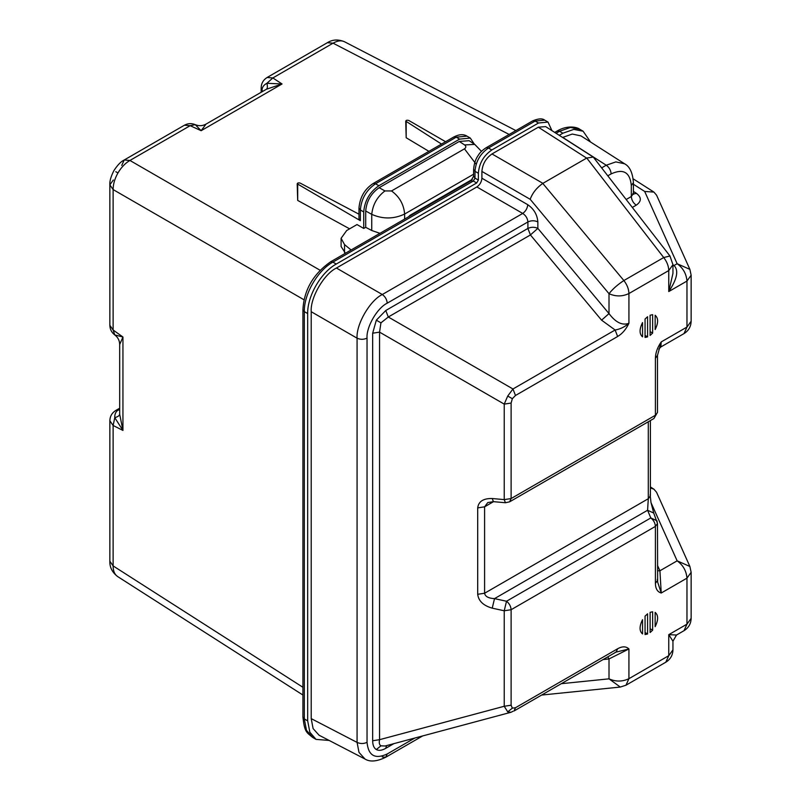 <?xml version="1.0" encoding="UTF-8"?>
<svg xmlns="http://www.w3.org/2000/svg" width="801" height="801" viewBox="0 0 801 801"><rect width="100%" height="100%" fill="white"/><g stroke="black" fill="none" stroke-linecap="round" stroke-linejoin="round"><path stroke-width="1.2" d="M349.616 228.836L297.702 200.43L297.191 183.789L360.37 220.686L358.978 218.743L358.978 208.05L360.37 209.992L360.37 220.686M428.915 151.349L406.177 137.742L405.727 121.121L441.521 144.07M345.411 253.266L341.096 246.498L341.096 238.297L344.54 244.605L351.088 249.992M358.978 214.197L300.095 183.049C297.712 182.658 296.911 183.139 297.702 184.5L297.702 200.43M384.951 190.938L391.519 190.948L464.46 148.836C466.232 147.584 466.282 146.293 464.61 144.941L474.753 144.4L469.146 140.696L459.303 141.437L379.163 187.704L384.951 190.938C377.181 196.796 372.775 204.605 371.744 214.358L371.744 230.498L365.707 227.314L363.734 228.445L357.006 224.56L346.673 230.538L341.096 238.297M329.151 740.444L316.045 739.383L309.857 732.264L307.674 720.88L307.674 313.551C307.284 296.22 320.901 272.46 336.25 264.05L476.685 182.968L478.367 180.065L478.367 173.256C479.148 163.384 483.634 155.614 491.814 149.967L538.492 123.014L535.128 121.071L532.755 120.841C538.522 118.478 542.487 118.248 544.64 120.13L535.128 121.071L488.45 148.025C480.27 153.672 475.784 161.442 475.003 171.324L475.003 178.122L473.321 181.036L470.938 180.796L471.218 179.985M472.44 179.294L409.982 215.339L408.4 216.911M371.744 230.498L379.944 233.331M344.56 41.772C338.202 39.159 332.475 39.469 327.359 42.703L333.086 43.174C337.632 40.561 341.566 40.15 344.881 41.942L515.874 130.583M302.918 695.028L117.647 576.56C112.21 572.355 109.607 567.238 109.857 561.191L113.121 565.917C113.131 571.163 114.743 574.768 117.957 576.74M205.797 124.245C202.343 126.017 198.828 126.157 195.244 124.666L195.244 124.666C198.928 126.198 202.513 126.017 206.017 124.105L201.141 130.693L195.244 124.666L190.167 125.687L129.932 160.46C125.256 163.174 121.271 167.339 117.957 172.956C114.743 178.633 113.131 184.18 113.121 189.577L113.121 330.012L114.773 334.918L122.943 337.011L119.679 344.52C119.579 340.545 117.947 337.341 114.773 334.918L114.773 334.918C111.599 332.515 109.957 329.301 109.857 325.286L113.121 330.012L122.943 337.011L122.943 430.437L114.773 417.671L113.121 425.481L113.121 565.917L302.918 687.278M113.331 179.995L109.857 184.851L113.121 189.577L304.06 299.814M509.166 134.458L333.086 43.174L272.841 77.947L266.913 83.294L282.052 83.975L266.443 89.231L206.017 124.105M119.679 344.52L119.689 414.297C119.499 415.639 117.867 416.76 114.773 417.671C114.583 414.217 115.744 411.654 118.248 409.992L119.679 409.902M261.997 91.785L261.997 90.133C262.177 87.139 263.819 84.856 266.913 83.294C267.664 86.418 267.514 88.4 266.443 89.231M320.05 270.227L129.932 160.46L124.205 160L121.742 165.437M119.689 414.297L122.943 430.437L113.121 425.481L109.857 420.755L109.857 561.191M119.689 344.27C119.499 340.395 117.867 337.271 114.773 334.918M262.628 91.424L261.997 90.133M365.707 227.314L365.707 210.993C366.568 201.141 371.043 193.381 379.163 187.704M474.753 144.4L481.501 151.379M473.611 174.218L404.625 214.047C393.852 219.144 382.888 219.254 371.744 214.358L365.707 210.993M363.734 228.445L363.734 211.935C364.635 200.801 369.682 192.07 378.873 185.732L459.594 139.124L470.297 138.062L474.332 144.13M445.586 141.717L408.69 120.42C406.337 119.96 405.496 120.43 406.177 121.802L406.177 137.742M617.641 336.5L615.118 330.002C620.234 329.141 624.84 326.898 628.925 323.264C626.092 329.281 622.337 333.687 617.641 336.5L515.484 395.484L512.96 388.986L615.118 330.002L601.581 320.17L530.422 234.953L388.295 317.006L512.96 388.986L507.724 396.044L504.23 404.115L511.118 403.053L511.118 498.552L504.23 499.614L492.225 498.522L493.426 501.656L505.431 502.738L504.23 499.614L504.23 404.115L379.554 332.135L379.554 739.683L372.665 740.745L372.665 333.206L376.32 320.18L380.936 322.853L379.554 332.135L372.665 333.206M657.491 565.396L659.914 570.783L661.236 593.01C657.441 591.929 655.498 588.705 655.408 583.348L655.408 526.407L511.118 609.711L511.118 705.21L504.23 706.272L379.554 739.683C378.893 742.807 379.354 744.85 380.936 745.831L385.091 746.001L510.998 712.269L507.724 711.859L504.23 706.272L504.23 610.783L492.225 608.159L494.517 598.627C488.46 598.297 485.146 596.495 484.595 593.241L477.696 594.302L477.696 507.884C478.517 501.446 483.363 498.322 492.225 498.522M380.936 322.853L388.295 317.006L385.772 310.508L527.899 228.445C531.183 226.903 534.497 226.873 537.851 228.375L609.01 313.591C615.719 322.533 622.357 325.757 628.925 323.264L628.925 293.546L668.765 270.548L668.765 291.564L672.95 273.381L672.95 264.72L668.765 270.548C668.635 266.072 666.953 261.737 663.719 257.542L586.753 158.027L542.778 183.419C536.72 187.674 532.515 192.961 530.182 199.299L481.902 171.424C482.542 164.025 485.907 158.208 491.994 153.952L538.322 127.199L545.631 126.608L593.271 157.066L586.753 158.027M508.064 705.681L511.218 705.27M647.588 336.881L647.588 316.705L645.065 319.038L645.065 337.461L647.588 336.881L645.065 335.429M642.542 336.841L642.542 322.573C639.248 329.221 639.248 333.977 642.542 336.841M684.014 333.586L686.968 327.058L661.236 341.917L657.491 355.394L655.408 358.307C655.498 352.84 657.441 347.374 661.236 341.917L660.835 346.973L684.014 333.586C688.59 330.743 690.973 326.628 691.143 321.231L686.968 327.058L686.968 281.051L668.765 291.564C677.115 279.159 678.878 270.468 674.072 265.501L677.145 263.729C683.093 268.045 686.367 273.812 686.968 281.051L691.143 275.224L691.143 321.231M655.148 329.561C658.442 322.903 658.442 318.147 655.148 315.284L655.148 329.561M650.112 335.429L652.635 333.086L652.635 314.673L650.112 315.244L650.112 335.429M507.724 711.859L512.34 708.144L515.484 707.734L617.641 648.75C622.337 646.157 626.092 646.227 628.925 648.97L615.118 652.344M642.542 619.674L642.542 633.941C639.248 631.078 639.248 626.322 642.542 619.674M645.065 616.139L645.065 634.562L647.588 633.981L647.588 613.806L645.065 616.139M650.112 612.344L650.112 632.53L652.635 630.187L652.635 611.774L650.112 612.344M655.148 612.385L655.148 626.662C658.442 620.004 658.442 615.248 655.148 612.385M559.238 135.309L562.883 133.206L573.796 129.402L583.098 131.204L590.567 142.027M538.492 123.014L548.004 122.072L551.939 130.643M365.096 759.078L319.068 735.218L313.101 728.6L311.219 718.627L311.219 311.709C310.087 297.952 323.954 273.942 336.43 268.035L476.855 186.953C479.899 184.831 481.581 181.917 481.902 178.222L481.902 171.424M562.602 137.452L572.284 134.047L580.995 135.91L624.67 163.835M493.526 501.666L484.595 506.823L487.769 502.567L493.426 501.656M650.142 494.738L650.983 502.467L653.726 513.051L647.588 510.257L494.517 598.627L506.512 601.251L504.23 610.783L511.118 609.711C510.858 606.277 509.326 603.463 506.512 601.251L650.802 517.947L647.588 510.257L648.299 498.723L648.299 421.757M657.251 522.432L656.94 520.75L650.802 517.947C653.616 520.159 655.148 522.973 655.408 526.407L657.491 523.494L653.726 513.051M511.068 712.249L512.96 711.318M617.641 648.75L616.169 652.014L514.012 710.998L515.484 707.734M655.408 583.348L657.491 580.435L657.251 579.373M561.311 683.694L609.01 678.837L620.284 687.058L625.971 685.215L628.925 678.687C622.357 681.781 615.719 681.831 609.01 678.837L609.01 658.943L628.925 648.97L628.925 678.687L668.765 655.679L668.765 634.662L676.515 635.023L672.95 641.2L668.765 634.662L686.968 624.159L686.968 578.152L661.236 593.01L657.641 582.097L657.491 523.494M386.593 745.601L385.772 748.314C381.937 750.487 378.783 750.897 376.32 749.546L380.936 745.831M603.143 659.543L609.01 658.943L607.789 656.86M601.581 320.17L609.01 313.591L609.01 293.697C615.719 296.69 622.357 296.64 628.925 293.546C628.785 289.071 627.113 284.735 623.879 280.54C617.661 284.615 612.705 289.001 609.01 293.697L530.182 199.299M537.851 221.877C534.497 220.375 531.183 220.405 527.899 221.947L387.213 303.178C377.231 307.894 366.137 327.108 367.038 338.112C363.754 339.664 360.43 339.694 357.076 338.192C356.024 324.475 369.892 300.465 382.297 294.518L522.723 213.436C525.856 215.509 527.579 218.343 527.899 221.947L527.899 228.445L530.422 234.953L537.851 228.375L537.851 221.877C537.231 214.648 533.877 208.921 527.769 204.706C527.378 208.36 525.696 211.274 522.723 213.436L476.855 186.953M672.95 265.982L674.072 265.501L672.95 264.791M690.662 570.192L689.891 566.477L677.145 560.83L659.914 570.783L657.491 570.763M676.515 635.023L684.014 630.687L686.968 624.159L691.143 618.332C690.973 623.719 688.59 627.844 684.014 630.687M593.271 157.066L669.966 255.99L663.719 257.542L623.879 280.54L542.778 183.419M690.662 273.091L689.891 269.376L677.145 263.729L644.675 191.449L633.411 184.25M631.318 185.532L633.411 182.618L633.411 193.522L631.318 196.525L631.318 185.532C630.037 172.225 623.318 168.34 611.143 173.887L607.909 175.759M601.761 167.809L606.237 165.226L615.849 161.902L624.57 163.774C629.756 166.488 632.7 172.766 633.411 182.618M364.996 759.028L359.008 752.399L357.076 742.407L357.076 338.192L311.219 311.709M651.013 502.658L677.145 560.83C683.093 565.146 686.367 570.913 686.968 578.152L691.143 572.325L689.891 566.477L656.55 492.245L653.906 489.181L650.392 487.949M691.143 275.224L689.891 269.376L656.55 195.144L653.906 192.08L644.675 191.449M633.451 193.952L636.495 193.391C641.681 197.446 641.591 201.371 636.234 205.186L632.389 207.399M645.065 632.53L647.588 633.981M650.112 628.735L652.635 630.187M650.112 331.634L652.635 333.086M261.176 92.265L261.176 87.78C261.306 83.314 263.289 79.89 267.113 77.487L272.841 77.947L282.052 83.975L201.141 130.693L190.167 125.687L184.44 125.216L124.205 160C120.951 161.512 117.517 165.056 113.912 170.623C110.888 176.53 109.537 181.276 109.857 184.851L109.857 325.286M344.54 244.605L344.54 252.585M117.957 172.956L115.795 171.714M118.248 409.992L119.679 409.161M109.857 420.755C109.987 416.28 111.97 412.855 115.795 410.452L119.679 409.842M261.176 87.78L262.588 91.444M464.61 144.941L459.303 141.437M391.519 190.948C399.449 196.696 403.824 204.395 404.625 214.047L404.625 219.084M464.46 148.836L476.184 164.275M358.978 208.05C359.919 197.256 364.635 189.096 373.126 183.549L453.857 136.951C459.143 134.248 463.499 133.967 466.933 136.12L456.23 137.181L375.509 183.789C366.327 190.117 361.281 198.848 360.37 209.992L363.734 211.935M459.594 139.124L456.23 137.181L453.857 136.951M378.873 185.732L375.509 183.789L373.126 183.549M376.32 749.546C373.917 748.084 372.705 745.16 372.665 740.745M376.32 320.18L385.772 310.508M511.118 705.21L512.34 708.144M507.724 396.044L512.34 398.708L511.118 403.053M515.484 395.484L512.34 398.708M505.431 502.738L509.636 501.816L511.118 498.552L655.408 415.248L655.408 358.307M562.883 133.206L559.519 131.264L557.146 131.024C567.549 124.756 577.531 127.239 579.734 129.261L570.462 127.459L559.519 131.264L556.054 133.266M491.814 149.967L488.45 148.025L486.077 147.784C482.312 150.268 479.759 152.721 478.397 155.154C475.714 158.708 474.122 163.454 473.611 169.381L473.611 176.18L470.938 180.796L330.513 261.867C313.221 274.052 304.03 289.982 302.918 309.667L302.918 716.995L304.31 718.938L306.493 730.332L312.68 737.441L316.045 739.383M478.367 173.256L475.003 171.324L473.611 169.381M478.367 180.065L475.003 178.122L473.611 176.18M476.685 182.968L473.321 181.036L332.896 262.107C317.556 270.528 303.939 294.207 304.31 311.609L304.31 718.938L307.674 720.88M336.25 264.05L332.896 262.107L330.513 261.867M307.674 313.551L304.31 311.609L302.918 309.667M650.392 420.555L650.392 495.809L648.299 498.723L484.595 593.241L484.595 506.823L477.696 507.884M477.696 594.302C478.517 601 483.363 605.616 492.225 608.159M657.491 355.394L657.491 412.335L653.926 418.512L509.636 501.816M393.832 743.658L385.772 748.314M626.242 199.459L631.318 196.525C631.619 200.14 633.261 203.023 636.234 205.186M367.038 338.112L367.038 742.337C368.32 755.643 375.038 759.528 387.213 753.981L414.828 738.031M672.95 641.2L672.95 649.851L668.765 655.679L665.811 662.217L625.971 685.215M387.213 753.981L385.732 757.245L382.297 756.965M367.038 742.337C363.754 743.879 360.43 743.909 357.076 742.407L311.219 718.627M387.213 303.178C386.913 299.554 385.271 296.67 382.297 294.518L336.43 268.035M562.713 137.392L606.237 165.226C609.211 167.379 610.843 170.273 611.143 173.887M633.411 191.419L636.495 193.391M586.632 158.097L538.322 127.199M491.994 153.952L542.898 183.339M481.902 178.222L527.769 204.706M115.795 410.452L119.679 408.21M267.113 77.487L327.359 42.703M195.244 124.666C191.569 123.124 187.975 123.304 184.44 125.216M466.933 136.12L470.297 138.062M579.734 129.261L583.098 131.204M544.64 120.13L548.004 122.072M657.491 412.335L653.926 418.512M658.762 349.146L660.835 346.973M691.143 572.325L691.143 618.332M672.95 649.851C672.77 655.248 670.397 659.363 665.811 662.217M669.966 255.99L672.95 264.72M364.986 759.018C369.942 762.152 376.85 761.561 385.732 757.245L422.628 735.949M541.616 695.058L620.284 687.058M633.411 193.522L633.591 194.333L632.78 193.652M650.392 486.938L653.906 489.181M633.18 178.833L653.906 192.08M557.146 131.024L554.733 132.425M532.755 120.841L486.077 147.784M312.68 737.441C306.563 732.314 304.59 732.444 302.918 716.995"/></g></svg>
